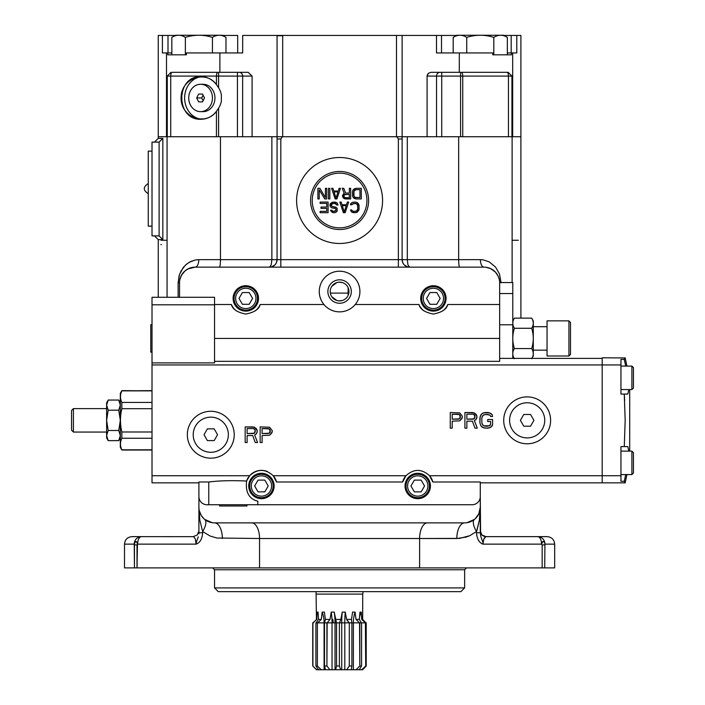<?xml version="1.0" encoding="UTF-8"?>
<svg xmlns="http://www.w3.org/2000/svg" width="705" height="705" viewBox="0 0 705 705"><rect width="100%" height="100%" fill="white"/><g stroke="black" fill="none" stroke-linecap="round" stroke-linejoin="round"><path stroke-width="1.06" d="M148.262 226.138L148.262 151.108L152.016 151.108L148.262 151.108L148.262 226.138L152.016 226.138L148.262 226.138M71.549 413.553L71.549 427.124M106.622 432.059L73.417 432.059L73.417 408.618L73.417 432.059L71.549 430.191L71.549 410.495L73.417 408.618L106.622 408.618M366.944 200.502A27.354 27.354 0 0 1 325.913 224.19A27.354 27.354 0 0 1 325.913 176.814A27.354 27.354 0 0 1 366.944 200.502A27.354 27.354 0 0 0 325.913 176.814A27.354 27.354 0 0 0 325.913 224.19A27.354 27.354 0 0 0 366.944 200.502M310.561 200.502A29.028 29.028 0 0 1 339.59 171.474A29.028 29.028 0 0 1 368.618 200.502A29.028 29.028 0 0 1 339.59 229.53A29.028 29.028 0 0 1 310.561 200.502A29.028 29.028 0 0 0 354.104 225.644A29.028 29.028 0 0 0 354.104 175.36A29.028 29.028 0 0 0 310.561 200.502M282.687 35.752L277.065 35.752L282.687 35.752M507.344 52.945L516.774 52.945L516.774 35.435C522.264 35.435 522.264 35.435 516.774 35.435L511.178 35.435L511.178 52.945L511.178 35.435L504.013 35.435L516.774 35.435L516.774 52.945L511.425 52.945L511.425 54.823L492.777 54.823L492.777 52.945L436.501 52.945L441.506 52.945L436.501 52.945L436.501 35.435L441.506 35.435L441.506 52.945L441.506 35.435L456.532 35.435L242.679 35.435L242.679 52.945L186.402 52.945L186.402 54.823L167.755 54.823L167.755 52.945L162.397 52.945L162.397 35.435L168.001 35.435L168.001 52.945L168.001 35.435L175.166 35.435L162.397 35.435C156.915 35.435 156.915 35.435 162.397 35.435L162.397 52.945L166.495 52.945L166.495 136.726L158.264 136.726L166.495 136.726L166.495 52.945L171.835 52.945M237.673 52.945L242.679 52.945L237.673 52.945L237.673 35.435L237.673 52.945M237.673 35.435L222.648 35.435L237.673 35.435M439.999 72.324L508.032 72.324L439.999 72.324A3.754 3.463 90 0 0 436.536 76.078L427.089 76.078L427.168 75.32L428.34 73.32L430.984 72.324L428.34 73.32L427.089 76.078L427.089 136.726L427.089 76.078L436.536 76.078A3.754 3.463 -90 0 1 439.999 72.324L441.727 72.324L441.727 76.078L436.536 76.078L436.536 136.726L427.089 136.726L436.536 136.726L436.536 76.078L441.727 76.078L441.727 72.324L460.585 72.324L460.585 76.078L441.727 76.078L441.727 136.726L436.536 136.726L441.727 136.726L441.727 76.078L460.585 76.078L460.585 72.324L461.299 72.324A3.754 1.436 90 0 1 462.736 76.078L460.585 76.078L460.585 136.726L441.727 136.726L460.585 136.726L460.585 76.078L462.736 76.078A3.754 1.436 -90 0 0 461.299 72.324L507.018 72.324A3.754 1.436 90 0 1 508.455 76.078L462.736 76.078L462.736 136.726L460.585 136.726L462.736 136.726L462.736 76.078L508.455 76.078A3.754 1.436 -90 0 0 507.018 72.324L430.984 72.324M171.835 54.823L171.835 37.365L171.835 54.823L167.755 54.823L186.402 54.823L185.371 54.823L185.371 37.365C180.859 34.545 176.347 34.545 171.835 37.365C176.347 34.545 180.859 34.545 185.371 37.365C194.395 34.545 203.419 34.545 212.443 37.365L212.443 52.945L212.443 37.365C203.419 34.545 194.395 34.545 185.371 37.365L185.371 54.823L186.402 54.823L186.402 52.945L242.679 52.945L242.679 35.435L282.687 35.435L282.687 136.726L396.483 136.726L282.687 136.726L282.687 35.435L396.483 35.435L396.483 136.726L402.114 136.726L396.483 136.726L396.483 35.435L402.114 35.435L402.114 136.726L402.114 35.435L436.501 35.435L436.501 52.945L492.777 52.945L492.777 54.823L511.425 54.823L507.344 54.823L507.344 37.365L503.687 35.25L456.858 35.25L503.687 35.25L456.858 35.25L453.192 37.365C457.704 34.545 462.216 34.545 466.736 37.365L466.736 52.945L466.736 37.365C475.76 34.545 484.784 34.545 493.808 37.365C484.784 34.545 475.76 34.545 466.736 37.365C462.216 34.545 457.704 34.545 453.192 37.365L453.192 52.945L453.192 37.365M181.626 72.324L219.881 72.324L181.626 72.324M511.495 136.726L508.455 136.726L512.112 136.726L512.112 282.538L512.112 136.726L512.685 136.726C523.603 136.726 523.603 136.726 512.685 136.726L520.907 136.726L512.685 136.726L512.685 52.945L512.685 136.726L511.927 136.726L511.927 76.078L508.455 76.078L508.455 136.726L462.736 136.726L508.455 136.726L508.455 76.078L511.927 76.078L508.173 72.324M154.518 142.102L158.264 138.356L162.837 138.356L158.264 138.356L158.264 35.435L162.397 35.435M219.881 52.945L219.881 72.324L219.881 52.945M167.755 52.945L167.755 54.823M167.675 136.726L242.643 136.726L237.444 136.726L237.444 76.078L242.643 76.078A3.754 3.463 -90 0 0 239.18 72.324L248.195 72.324L252.09 76.078L242.643 76.078L242.643 136.726L252.09 136.726L242.643 136.726L242.643 76.078L252.09 76.078L252.09 136.726L252.09 76.078L248.195 72.324L172.161 72.324A3.754 1.436 90 0 0 170.725 76.078L167.252 76.078L170.725 76.078L170.725 136.726L166.495 136.726C155.576 136.726 155.576 136.726 166.495 136.726C155.576 136.726 155.576 136.726 166.495 136.726L167.252 136.726L167.252 76.078L170.998 72.324M459.299 52.945L459.299 72.324L459.299 52.945M511.425 54.823L511.425 52.945M516.774 35.435L520.907 35.435L520.907 318.131M282.687 136.726L277.065 136.726L277.065 35.435L277.065 136.726L282.687 136.726M271.522 266.895L269.557 267.151L271.689 266.843L274.906 264.913L271.689 266.843L269.557 267.151L271.214 264.913L271.874 259.651L271.874 136.726L242.643 136.726L448.962 136.726L277.065 136.726L277.065 259.651L276.378 262.798M402.802 262.798L403.921 264.534L402.784 262.754L402.114 259.651L398.36 259.651L398.36 138.982L396.756 136.726L398.36 138.982L398.36 259.651L280.819 259.651L280.819 138.982L277.065 138.982L277.065 136.726L271.874 136.726L271.874 259.651L277.065 259.651L277.065 136.726L230.174 136.726M237.444 72.324L239.18 72.324A3.754 3.463 90 0 1 242.643 76.078L237.444 76.078L237.444 72.324L237.444 76.078L218.594 76.078L218.594 72.324L237.444 72.324M217.88 72.324L218.594 72.324L218.594 76.078L216.444 76.078A3.754 1.436 -90 0 1 217.88 72.324A3.754 1.436 90 0 0 216.444 76.078L170.725 76.078A3.754 1.436 -90 0 1 172.161 72.324L217.88 72.324M221.361 101.018L221.361 94.911A24.622 21.317 0 0 0 218.594 87.728L218.594 76.078L237.444 76.078L237.444 136.726L218.594 136.726L218.594 108.2A24.622 21.317 0 0 0 221.361 101.018A24.622 21.317 0 0 1 218.594 108.2L218.594 136.726L216.444 136.726L216.444 111.311L218.594 108.2L216.444 111.311L216.444 136.726L170.725 136.726L170.725 76.078L218.594 76.078L218.594 87.728L216.444 84.609L216.444 76.078L216.444 84.609C205.525 69.31 180.665 78.696 181.079 97.96C180.665 117.233 205.525 126.618 216.444 111.311C212.399 116.475 207.235 119.127 200.951 119.286C175.43 120.317 175.43 75.611 200.951 76.642C207.235 76.792 212.399 79.453 216.444 84.609L218.594 87.728A24.622 21.317 0 0 1 221.361 94.911L221.361 101.018M202.062 119.251A21.317 18.462 90 0 1 184.622 97.96A21.317 18.462 90 0 1 202.062 76.678A21.317 18.462 -90 0 0 184.622 97.96A21.317 18.462 -90 0 0 202.062 119.251M480.017 510.896L480.096 509.556L480.017 510.896M276.395 262.754L275.258 264.534L276.395 262.754L277.065 259.651L220.453 259.651L220.453 136.726L220.453 259.651A7.499 1.022 -90 0 1 219.431 267.151A7.499 1.022 90 0 0 220.453 259.651L271.874 259.651L271.214 264.913L269.557 267.151A7.499 7.499 0 0 0 277.065 259.651A7.499 7.499 0 0 1 269.557 267.151M198.907 531.006L197.259 534.989L193.285 536.637L197.259 534.989L198.907 531.077L198.907 503.493L198.907 531.077L197.259 534.989L198.907 531.006M134.461 567.895C121.26 567.895 121.26 567.895 134.461 567.895L419.616 567.895L419.616 538.514L459.616 538.382L469.733 535.721L476.518 531.526L477.012 530.204L479.347 520.281L480.272 507.248L478.845 513.76L475.249 518.73L478.845 513.76L480.272 507.248L479.347 520.281L476.518 531.526A15.633 6.398 51 0 1 474.483 519.391L466.992 522.705L474.483 519.391A15.633 6.398 -129 0 0 476.518 531.526L476.518 532.768L476.518 531.526L469.733 535.721L466.084 537.104L456.822 538.514A15.633 7.817 90 0 1 464.639 522.881L427.433 522.881L464.639 522.881A15.633 7.817 -90 0 0 456.822 538.514L419.616 538.514A15.633 7.817 90 0 1 427.433 522.881L427.433 522.881A15.633 7.817 -90 0 0 419.616 538.514L259.555 538.514A15.633 7.817 90 0 0 251.738 522.881L214.54 522.881A15.633 7.817 -90 0 1 222.357 538.514A15.633 7.817 90 0 0 214.54 522.881L251.738 522.881A15.633 7.817 -90 0 1 259.555 538.514L419.616 538.514L419.616 567.895L259.555 567.895L259.555 538.514L216.787 538.012L210.072 535.994L202.661 531.526A15.633 6.398 129.1 0 0 204.688 519.391A15.633 6.398 -50.9 0 1 202.661 531.526L202.661 532.768L198.907 532.768L198.863 533.782L198.907 532.011L198.907 532.768L202.661 532.768C202.203 538.972 200.008 542.762 196.096 544.137C200.008 542.762 202.203 538.972 202.661 532.768L202.661 531.526L210.072 535.994L216.787 538.012L259.555 538.514L259.555 567.895L137.017 567.895L137.466 542.973L137.651 544.137L196.096 544.137L196.448 541.889L196.096 544.137L195.338 539.017L193.575 536.672L195.338 539.017L196.096 544.137L137.651 544.137A7.499 3.754 -90 0 1 141.397 536.637L193.575 536.672L141.397 536.637A7.499 7.165 90 0 0 134.241 544.137L134.461 567.895L124.503 567.895L124.503 544.137L134.241 544.137L124.503 544.137C124.952 539.581 127.446 537.078 132.011 536.637L141.397 536.637A7.499 3.754 90 0 0 137.651 544.137L136.303 541.519L134.875 542.039L136.303 541.519L137.651 544.137L137.017 544.877L137.017 567.895L134.461 567.895L134.461 544.877L137.017 544.877L134.461 544.877L134.241 544.137A7.499 7.165 -90 0 1 141.397 536.637L142.26 536.637L141.397 536.637M196.713 541.079L197.285 539.545L196.713 541.079M197.664 538.576L198.264 536.822M409.614 267.151A7.499 7.499 0 0 1 402.114 259.651A7.499 7.499 0 0 0 409.614 267.151L407.49 266.843L409.614 267.151L407.966 264.913L407.305 259.651L407.305 136.726L407.305 259.651L458.664 259.651L458.664 136.726L458.664 259.651L402.114 259.651L402.114 138.982L402.114 259.651L407.305 259.651L407.966 264.913L409.614 267.151L407.657 266.895M407.49 266.843L404.273 264.913L407.49 266.843M403.093 263.362L402.784 262.754L403.093 263.362M250.927 591.654L428.252 591.654M466.516 567.895L464.639 569.772L464.639 587.908L460.885 591.654L218.294 591.654L214.54 587.908L464.639 587.908L214.54 587.908L214.54 569.772L464.639 569.772L214.54 569.772L212.663 567.895M331.799 286.318L336.875 282.564M338.691 282.203L342.172 282.52M348.12 287.649L348.12 295.43M342.172 300.55L338.691 300.876M336.875 300.515L331.799 296.761M482.229 543.899L483.084 544.137C479.162 542.762 476.977 538.972 476.518 532.768L480.272 532.768L480.916 536.822L483.119 542.85L483.841 539.017L485.868 536.637L537.774 536.637L485.895 536.637L481.92 534.989L480.272 531.006L481.92 534.989L485.895 536.637L481.92 534.989L480.272 531.006L481.92 534.989L485.895 536.637L483.841 539.017L484.405 537.774M476.65 534.875L476.774 535.624L476.65 534.875M330.213 291.535A9.377 9.377 0 0 0 344.278 299.66A9.377 9.377 0 0 0 344.278 283.419A9.377 9.377 0 0 0 330.213 291.535A9.377 9.377 0 0 1 344.278 283.419A9.377 9.377 0 0 1 344.278 299.66A9.377 9.377 0 0 1 330.213 291.535M134.408 542.973L134.241 544.137L135.554 541.519L136.99 542.039L136.303 541.519L134.875 542.039M544.718 544.877L542.163 544.877L541.528 544.137L542.189 542.039L543.625 541.519L544.304 542.039L542.876 541.519L543.625 541.519L542.189 542.039L542.876 541.519L541.528 544.137A7.499 3.754 -90 0 0 537.774 536.637L547.168 536.637C551.724 537.078 554.227 539.581 554.676 544.137L544.939 544.137L544.718 567.895L542.163 567.895L542.163 544.877L544.718 544.877L544.939 544.137L554.676 544.137L554.676 567.895L544.718 567.895L544.939 544.137A7.499 7.165 -90 0 0 537.774 536.637A7.499 3.754 90 0 1 541.528 544.137L541.713 542.973L541.528 544.137L483.084 544.137L481.638 543.608M267.433 471.557L267.433 471.557A15.633 15.633 0 0 0 247.014 479.955A15.633 15.633 0 0 1 249.632 475.734L152.016 475.734L152.016 482.863L198.907 482.863L198.907 496.62A8.125 8.125 0 0 0 207.032 504.745L257.827 504.745L257.827 501.202L257.827 504.745L472.138 504.745L207.032 504.745A8.125 8.125 0 0 1 198.907 496.62L198.907 532.768L198.907 507.248L199.832 520.29L202.661 531.526L199.832 520.29L198.907 507.248A15.633 15.633 0 0 0 214.54 522.881L464.639 522.881A15.633 15.633 0 0 0 480.272 507.248L480.272 532.768L476.518 532.768C476.977 538.972 479.162 542.762 483.084 544.137L483.119 542.85M536.919 536.637L501.775 536.637M179.528 297.29L179.528 282.784L179.528 297.29L179.528 282.784L179.528 297.29L179.528 282.784L178.127 282.784L178.127 297.29L178.127 282.784L179.528 282.784A15.633 15.633 0 0 1 195.153 267.151L484.018 267.151A7.499 3.622 90 0 1 480.396 259.651L483.137 259.854L489.111 261.811L495.518 267.028L499.501 273.998L501.052 282.784L499.501 273.998L495.518 267.028L489.111 261.811L483.137 259.854L480.396 259.651A7.499 3.622 -90 0 0 484.018 267.151L195.153 267.151L187.874 268.957L185.75 270.306L182.877 273.117L180.515 277.312M499.651 282.784L499.651 361.33L499.651 282.784A15.633 15.633 0 0 0 484.018 267.151L404.582 267.151L484.018 267.151A15.633 15.633 0 0 1 499.651 282.784L499.651 282.943M499.263 279.33L498.259 276.325L495.448 272.121L490.618 268.614L486.098 267.292L490.618 268.614L495.448 272.121L498.259 276.325L499.263 279.33M407.305 136.726L436.536 136.726L402.114 136.726L402.114 138.982L402.114 136.726L407.305 136.726M277.065 138.982L280.819 138.982L282.423 136.726L280.819 138.982L280.819 259.651L277.065 259.651L280.819 259.651L280.819 266.913L280.819 259.651L398.36 259.651L398.36 266.913L398.36 259.651L402.114 259.651L402.784 262.754M296.602 200.502A42.987 42.987 0 0 0 361.083 237.726A42.987 42.987 0 0 0 361.083 163.278A42.987 42.987 0 0 0 296.602 200.502M152.016 142.102L152.016 235.893L152.016 142.102L158.731 142.102C153.135 142.102 153.135 142.102 158.731 142.102L152.016 142.102M158.731 142.102A3.789 3.789 0 0 0 159.11 142.084L159.11 235.911A3.789 3.789 0 0 0 158.731 235.893L152.016 235.893L158.731 235.893C153.135 235.893 153.135 235.893 158.731 235.893A3.789 3.789 0 0 1 159.11 235.911L159.11 142.084A3.789 3.789 0 0 1 158.731 142.102M544.939 544.137L544.771 542.973L544.939 544.137A7.499 7.165 90 0 0 537.774 536.637M544.304 542.039L544.771 542.973M398.36 138.982L402.114 138.982L398.36 138.982M196.448 541.889L196.695 541.14M166.495 240.264L161.04 240.264M197.62 538.682L197.285 539.545M196.149 543.158L196.096 544.137M483.841 539.017L482.925 544.128M483.084 544.137L541.528 544.137L542.163 544.877L542.163 567.895L419.616 567.895L544.718 567.895C557.919 567.895 557.919 567.895 544.718 567.895M376.532 567.895L259.555 567.895M339.59 136.726L220.453 136.726M162.837 138.356L159.11 142.084L162.837 138.356L162.837 239.647L159.11 235.911L162.837 239.647L158.264 239.647L162.837 239.647L162.837 138.356M199.295 510.711L201.207 515.408L203.939 518.739L201.207 515.408L199.295 510.711M204.688 519.391L212.196 522.705L204.864 519.523M199.083 509.556L199.162 510.852L199.083 509.556M518.307 240.264L512.685 240.264M178.127 282.784L179.431 274.686L183.247 267.53L186.349 264.313L190.465 261.608L195.391 259.969L198.784 259.651A7.499 3.622 -90 0 1 195.179 267.151A7.499 3.622 90 0 0 198.784 259.651L220.453 259.651L198.784 259.651L195.391 259.969L189.169 262.313L185.371 265.186L180.991 271.02L179.132 275.637L178.127 282.784M192.588 267.362L188.869 268.473L185.01 270.896L181.335 275.488L179.81 279.832M458.664 259.651A7.499 1.022 -90 0 0 459.686 267.151A7.499 1.022 90 0 1 458.664 259.651L480.396 259.651L458.664 259.651M247.129 433.557L254.293 433.223L255.272 431.557L254.946 429.565L253.315 428.57L247.129 428.57L247.129 433.557L253.315 433.557L247.129 433.557L247.129 428.57L247.129 433.557L247.129 428.57L253.315 428.57L247.129 428.57L253.315 428.57L254.293 428.896L255.272 430.561L254.293 433.223L253.315 433.557L254.946 432.562L253.315 433.557L247.129 433.557M262.11 433.557L269.275 433.223L270.253 431.557L269.927 429.565L268.297 428.57L262.11 428.57L262.11 433.557L268.297 433.557L262.11 433.557L262.11 428.57L268.297 428.57L269.275 428.896L270.253 430.561L269.927 432.562L268.297 433.557L269.927 432.562L270.253 431.557L269.275 428.896L262.11 428.57L262.11 433.557L262.11 428.57L268.297 428.57L269.275 428.896L270.253 430.561L269.275 433.223L262.11 433.557M452.213 419.175L459.378 418.84L460.356 417.184L460.03 415.183L458.4 414.188L452.213 414.188L452.213 419.175L458.4 419.175L452.213 419.175L452.213 414.188L458.4 414.188L460.03 415.183L460.356 416.179L460.03 418.18L458.4 419.175L460.03 418.18L460.356 417.184L459.378 414.522L452.213 414.188L452.213 419.175L452.213 414.188L458.4 414.188L460.03 415.183L460.356 416.179L459.378 418.84L452.213 419.175M466.869 419.175L474.033 418.84L475.003 417.184L474.685 415.183L473.055 414.188L466.869 414.188L466.869 419.175L473.055 419.175L466.869 419.175L466.869 414.188L466.869 419.175L466.869 414.188L473.055 414.188L466.869 414.188L473.055 414.188L474.685 415.183L475.003 416.179L474.033 418.84L473.055 419.175L474.685 418.18L475.003 417.184L474.033 414.522L475.003 416.179L474.033 418.84L466.869 419.175M351.31 291.535A11.721 11.721 0 0 0 333.729 281.383A11.721 11.721 0 0 0 333.729 301.687A11.721 11.721 0 0 0 351.31 291.535A11.721 11.721 0 0 1 333.729 301.687A11.721 11.721 0 0 1 333.729 281.383A11.721 11.721 0 0 1 351.31 291.535M476.518 531.526L476.518 532.768L476.518 531.526M167.067 297.29L167.067 136.726L167.067 297.29M193.285 536.637L197.259 534.989L193.285 536.637M480.616 535.694L480.272 496.62A8.125 8.125 0 0 1 472.138 504.745A8.125 8.125 0 0 0 480.272 496.62L480.272 507.248A15.633 15.633 0 0 1 464.639 522.881L214.54 522.881A15.633 15.633 0 0 1 198.907 507.248L198.907 482.863M482.132 540.171L481.709 539.087M483.066 542.727L482.52 541.237M161.357 244.6L160.863 244.6M274.598 267.151L404.582 267.151M187.345 434.721A23.45 23.45 0 0 0 222.516 455.025A23.45 23.45 0 0 0 222.516 414.417A23.45 23.45 0 0 0 187.345 434.721A23.45 23.45 0 0 1 222.516 414.417A23.45 23.45 0 0 1 222.516 455.025A23.45 23.45 0 0 1 187.345 434.721M503.714 420.339A23.45 23.45 0 0 0 538.884 440.643A23.45 23.45 0 0 0 538.884 400.035A23.45 23.45 0 0 0 503.714 420.339A23.45 23.45 0 0 1 538.884 400.035A23.45 23.45 0 0 1 538.884 440.643A23.45 23.45 0 0 1 503.714 420.339M254.62 434.888L257.554 442.537L255.272 442.537L252.663 435.549L247.129 435.549L252.663 435.549L255.272 442.537L257.554 442.537L254.62 434.888L255.924 434.218L257.228 431.892L256.902 429.565L255.924 428.235L252.989 426.904L245.173 426.904L245.173 442.537L247.129 442.537L247.129 435.549L252.663 435.549L247.129 435.549L247.129 442.537L245.173 442.537L245.173 426.904L254.62 427.239L257.228 430.561L256.902 432.888L255.924 434.218M272.209 430.561L269.601 427.239L260.154 426.904L260.154 442.537L262.11 442.537L262.11 435.549L269.601 435.223L272.209 431.892L272.209 430.561L271.883 432.888L269.601 435.223L262.11 435.549L262.11 442.537L260.154 442.537L260.154 426.904L269.601 427.239L272.209 430.561M462.304 416.179L459.704 412.857L450.257 412.522L450.257 428.155L452.213 428.155L452.213 421.167L459.704 420.841L462.304 417.51L462.304 416.179L461.978 418.514L459.704 420.841L452.213 421.167L452.213 428.155L450.257 428.155L450.257 412.522L459.704 412.857L462.304 416.179M474.359 420.506L477.285 428.155L475.003 428.155L472.403 421.167L466.869 421.167L472.403 421.167L475.003 428.155L477.285 428.155L474.359 420.506L475.655 419.836L476.959 417.51L476.633 415.183L475.655 413.853L472.729 412.522L464.912 412.522L464.912 428.155L466.869 428.155L466.869 421.167L472.403 421.167L466.869 421.167L466.869 428.155L464.912 428.155L464.912 412.522L474.359 412.857L476.959 416.179L476.633 418.514L475.655 419.836M492.592 424.498L492.592 419.51L487.71 419.51L487.71 421.502L490.636 421.502L490.636 424.163L489.332 425.829L483.797 425.829L482.167 424.163L481.841 422.833L481.841 417.845L482.819 415.518L485.102 414.522L488.036 414.522L490.31 415.518L490.636 416.514L492.592 416.514L492.266 414.848L490.962 413.518L488.036 412.522L485.102 412.522L482.167 413.518L480.872 414.848L479.893 417.845L479.893 422.833L480.872 425.829L482.167 427.16L485.102 428.155L489.658 427.82L492.266 425.829L492.592 424.498L490.962 427.16L488.036 428.155L483.471 427.82L480.872 425.829L479.893 422.833L480.22 416.179L482.167 413.518L483.471 412.857L489.658 412.857L492.266 414.848L492.592 416.514L490.636 416.514L490.31 415.518L488.036 414.522L489.332 414.848L485.102 414.522L488.036 414.522L485.102 414.522L482.819 415.518L483.797 414.848L482.167 416.514L481.841 417.845L481.841 422.833L481.841 417.845L481.841 422.833L482.819 425.159L482.167 424.163L483.797 425.829L485.102 426.164L483.797 425.829L488.036 426.164L485.102 426.164L488.036 426.164L490.31 425.159L489.332 425.829L490.636 424.163L490.636 421.502L490.636 424.163L490.636 421.502L487.71 421.502L487.71 419.51L492.592 419.51L492.592 424.498M480.272 482L480.272 496.62L480.272 482L432.861 482L480.272 482M323.939 304.498L260.198 304.498A15.633 15.633 0 0 1 255.201 310.905A15.633 15.633 0 0 0 260.198 304.498C259.096 309.222 254.293 312.412 245.798 314.051C237.303 312.412 232.509 309.222 231.399 304.498L214.54 304.498L231.399 304.498A15.633 15.633 0 0 0 236.395 310.905A15.633 15.633 0 0 1 231.399 304.498C232.509 309.222 237.303 312.412 245.798 314.051C254.293 312.412 259.096 309.222 260.198 304.498L323.939 304.498A20.322 20.322 0 0 1 332.698 272.421A20.322 20.322 0 0 1 359.911 291.535A20.322 20.322 0 0 1 323.939 304.498L324.582 305.239L323.939 304.498A20.322 20.322 0 0 1 325.675 276.73A20.322 20.322 0 0 1 353.505 276.73A20.322 20.322 0 0 1 355.241 304.498L418.973 304.498C420.083 309.222 424.877 312.412 433.372 314.051C441.868 312.412 446.67 309.222 447.772 304.498A15.633 15.633 0 0 1 442.775 310.905A15.633 15.633 0 0 0 447.772 304.498L499.651 304.498L447.772 304.498C446.67 309.222 441.868 312.412 433.372 314.051C424.877 312.412 420.083 309.222 418.973 304.498A15.633 15.633 0 0 0 423.969 310.905A15.633 15.633 0 0 1 418.973 304.498L355.241 304.498L354.597 305.239L355.241 304.498M359.911 291.535A20.322 20.322 0 0 0 329.429 273.937A20.322 20.322 0 0 0 329.429 309.134A20.322 20.322 0 0 0 359.911 291.535M626.93 474.58L625.168 482.863L624.903 482.387L625.168 482.863L602.193 482.863L602.193 475.734L602.193 482.863L480.272 482.863L480.272 496.62M348.834 293.104L330.345 293.104M499.651 358.378L602.193 358.378L499.651 358.378M208.768 504.745L208.768 482L198.907 482L208.768 482L208.768 504.745M402.634 482A15.633 15.633 0 0 1 405.948 475.734C413.809 468.658 421.678 468.658 429.539 475.734L432.861 482L429.539 475.734L602.193 475.734L429.539 475.734C421.678 468.658 413.809 468.658 405.948 475.734L402.634 482L276.545 482L273.232 475.734A15.633 15.633 0 0 1 276.545 482L402.634 482L405.948 475.734L273.232 475.734C265.362 468.658 257.501 468.658 249.632 475.734L246.609 481.03C231.83 480.343 219.22 480.669 208.768 482C219.22 480.669 231.83 480.343 246.609 481.03A15.633 15.633 0 0 1 246.979 480.052A15.633 15.633 0 0 0 246.609 481.03C245.34 492.249 249.076 498.973 257.827 501.202C249.076 498.973 245.34 492.249 246.609 481.03L249.632 475.734C257.501 468.658 265.362 468.658 273.232 475.734L276.545 482M257.827 504.745L472.138 504.745M430.438 485.992A12.69 12.69 0 0 1 411.394 496.981A12.69 12.69 0 0 1 411.394 474.994A12.69 12.69 0 0 1 430.438 485.992M274.122 485.992A12.69 12.69 0 0 1 255.087 496.981A12.69 12.69 0 0 1 255.087 474.994A12.69 12.69 0 0 1 274.122 485.992M484.018 267.151L195.153 267.151A15.633 15.633 0 0 0 179.528 282.784M258.497 298.418A12.69 12.69 0 0 1 239.453 309.407A12.69 12.69 0 0 1 239.453 287.429A12.69 12.69 0 0 1 258.497 298.418M446.071 298.418A12.69 12.69 0 0 1 427.027 309.407A12.69 12.69 0 0 1 427.027 287.429A12.69 12.69 0 0 1 446.071 298.418M429.539 475.734A15.633 15.633 0 0 1 432.861 482M214.54 338.435L499.651 338.435L214.54 338.435M214.54 361.33L499.651 361.33L214.54 361.33M152.016 475.734C152.016 485.19 152.016 485.19 152.016 475.734L152.016 297.29L214.54 297.29L152.016 297.29L152.016 304.798L214.54 304.798L152.016 304.798L152.016 362.899L214.54 362.899L214.54 297.29L214.54 362.899L152.016 362.899L152.016 364.943L602.193 364.943L602.193 358.378L602.193 364.943L152.016 364.943L152.016 475.734L249.632 475.734M602.193 475.734L602.193 364.943L602.193 475.734L620.946 475.734L620.946 446.6L620.946 481.286L624.269 481.286L624.903 482.387L624.269 481.286L620.946 481.286L620.946 475.734L602.193 475.734C602.193 485.19 602.193 485.19 602.193 475.734L602.193 364.943L620.946 364.943L620.946 359.4L624.269 359.4L625.168 357.814L626.93 366.098M273.232 475.734L405.948 475.734M512.782 293.544L499.651 293.544L512.782 293.544L512.782 358.378L512.782 324.793L499.651 324.793L512.782 324.793L512.782 282.538L499.651 282.538M512.782 358.378L512.782 355.928L514.386 358.713C512.271 355.329 512.271 351.945 514.386 348.57C512.271 351.945 512.271 355.329 514.386 358.713M152.016 402.432L121.85 402.432L121.85 408.697L152.016 408.697L121.85 408.697C120.009 416.461 120.009 424.216 121.85 431.98L121.85 438.246L152.016 438.246L121.85 438.246L121.85 431.98L152.016 431.98L121.85 431.98C120.009 424.216 120.009 416.461 121.85 408.697L121.85 402.432L152.016 402.432M152.016 450.037L121.85 450.037L120.317 447.384L120.317 393.293L121.85 390.64L152.016 390.87L121.85 390.87C120.035 394.721 120.035 398.572 121.85 402.432C120.035 398.572 120.035 394.721 121.85 390.87L152.016 390.64M121.85 449.808C120.035 445.957 120.035 442.106 121.85 438.246C120.035 442.106 120.035 445.957 121.85 449.808L152.016 449.808L121.85 449.808M544.736 420.339A17.572 17.572 0 0 1 518.378 435.558A17.572 17.572 0 0 1 518.378 405.119A17.572 17.572 0 0 1 544.736 420.339A17.572 17.572 0 0 0 518.378 405.119A17.572 17.572 0 0 0 518.378 435.558A17.572 17.572 0 0 0 544.736 420.339M523.789 414.461L530.539 414.461L533.932 420.339L530.539 426.217L523.789 426.217L520.396 420.339L523.789 414.461L530.539 414.461L523.789 414.461L520.396 420.339L523.789 426.217L530.539 426.217L533.932 420.339L530.539 414.461L533.932 420.339L530.539 426.217L523.789 426.217L520.396 420.339L523.789 414.461L520.396 420.339L523.789 426.217L530.539 426.217L533.932 420.339L530.539 414.461L523.789 414.461M547.045 350.147L533.288 350.147L533.288 326.697L547.045 326.697L547.045 355.99L547.045 320.854L568.926 320.854L568.926 355.99L570.495 354.43L570.495 322.414L568.926 320.854L568.926 355.99L547.045 355.99M570.495 327.138L570.495 349.706M514.386 318.131C512.271 321.515 512.271 324.899 514.386 328.274C512.271 335.042 512.271 341.802 514.386 348.57C512.271 341.802 512.271 335.042 514.386 328.274C512.271 324.899 512.271 321.515 514.386 318.131L531.685 318.131L514.386 318.131L512.782 320.916M531.685 318.131C533.8 321.515 533.8 324.899 531.685 328.274L514.386 328.274L531.685 328.274C533.8 335.042 533.8 341.802 531.685 348.57L514.386 348.57L531.685 348.57C533.8 341.802 533.8 335.042 531.685 328.274C533.8 324.899 533.8 321.515 531.685 318.131L533.288 320.916L533.288 355.928L531.685 358.713C533.8 355.329 533.8 351.945 531.685 348.57C533.8 351.945 533.8 355.329 531.685 358.713M620.946 366.098L631.891 366.098L631.891 389.548L631.891 366.098L633.451 367.666L633.451 387.979L631.891 389.548L633.451 387.979M633.451 371.033L633.451 384.613M620.946 451.13L631.891 451.13L631.891 474.58L631.891 451.13L633.451 452.698L633.451 473.02L631.891 474.58L620.946 474.58M633.451 456.073L633.451 469.645M625.097 357.937L602.193 357.814L602.193 364.943L620.946 364.943L620.946 394.077L627.829 394.077L628.807 389.548L627.829 394.077L620.946 394.077L620.946 359.4L624.269 359.4A280.132 280.132 0 0 1 625.679 366.098A280.132 280.132 0 0 0 624.269 359.4L624.894 358.29M624.348 395.267L624.665 400.643M624.269 481.286A280.132 280.132 0 0 0 625.679 474.58A280.132 280.132 0 0 1 624.269 481.286M620.946 446.6L624.269 446.6L625.168 420.339L624.269 394.077L625.168 420.339L624.269 446.6L627.829 446.6L628.807 451.13L627.829 446.6L620.946 446.6M629.706 451.13L629.706 389.548M152.016 324.741L150.764 324.741L150.764 352.121L152.016 352.121M150.764 342.938L150.764 333.923M228.358 434.721A17.572 17.572 0 0 1 202 449.94A17.572 17.572 0 0 1 202 419.501A17.572 17.572 0 0 1 228.358 434.721A17.572 17.572 0 0 0 202 419.501A17.572 17.572 0 0 0 202 449.94A17.572 17.572 0 0 0 228.358 434.721M207.411 428.843L214.161 428.843L217.554 434.721L214.161 440.599L207.411 440.599L204.018 434.721L207.411 428.843L214.161 428.843L207.411 428.843L204.018 434.721L207.411 440.599L214.161 440.599L217.554 434.721L214.161 428.843L217.554 434.721L214.161 440.599L207.411 440.599L204.018 434.721L207.411 428.843L204.018 434.721L207.411 440.599L214.161 440.599L217.554 434.721L214.161 428.843L207.411 428.843M219.607 504.745L219.607 505.996L246.988 505.996L246.988 504.745M237.805 505.996L228.79 505.996M421.652 298.418A11.721 11.721 0 0 0 439.241 308.57A11.721 11.721 0 0 0 439.241 288.266A11.721 11.721 0 0 0 421.652 298.418A11.721 11.721 0 0 1 433.372 286.697A11.721 11.721 0 0 1 445.102 298.418A11.721 11.721 0 0 1 433.372 310.138A11.721 11.721 0 0 1 421.652 298.418M423.212 298.418A10.161 10.161 0 0 1 438.457 289.614A10.161 10.161 0 0 1 438.457 307.213A10.161 10.161 0 0 1 423.212 298.418A10.161 10.161 0 0 0 438.457 307.213A10.161 10.161 0 0 0 438.457 289.614A10.161 10.161 0 0 0 423.212 298.418M429.98 292.54L436.765 292.54L440.158 298.418L436.765 304.296L429.98 304.296L426.587 298.418L429.98 292.54L436.765 292.54L429.98 292.54L426.587 298.418L429.98 304.296L436.765 304.296L440.158 298.418L436.765 292.54L440.158 298.418L436.765 304.296L429.98 304.296L426.587 298.418L429.98 292.54L426.587 298.418L429.98 304.296L436.765 304.296L440.158 298.418L436.765 292.54L429.98 292.54M234.078 298.418A11.721 11.721 0 0 0 251.667 308.57A11.721 11.721 0 0 0 251.667 288.266A11.721 11.721 0 0 0 234.078 298.418A11.721 11.721 0 0 1 245.798 286.697A11.721 11.721 0 0 1 257.528 298.418A11.721 11.721 0 0 1 245.798 310.138A11.721 11.721 0 0 1 234.078 298.418M235.637 298.418A10.161 10.161 0 0 1 250.883 289.614A10.161 10.161 0 0 1 250.883 307.213A10.161 10.161 0 0 1 235.637 298.418A10.161 10.161 0 0 0 250.883 307.213A10.161 10.161 0 0 0 250.883 289.614A10.161 10.161 0 0 0 235.637 298.418M242.405 292.54L249.191 292.54L252.584 298.418L249.191 304.296L242.405 304.296L239.013 298.418L242.405 292.54L249.191 292.54L242.405 292.54L239.013 298.418L242.405 304.296L249.191 304.296L252.584 298.418L249.191 292.54L252.584 298.418L249.191 304.296L242.405 304.296L239.013 298.418L242.405 292.54L239.013 298.418L242.405 304.296L249.191 304.296L252.584 298.418L249.191 292.54L242.405 292.54M406.018 485.992A11.721 11.721 0 0 0 423.608 496.144A11.721 11.721 0 0 0 423.608 475.84A11.721 11.721 0 0 0 406.018 485.992A11.721 11.721 0 0 1 417.748 474.271A11.721 11.721 0 0 1 429.468 485.992A11.721 11.721 0 0 1 417.748 497.712A11.721 11.721 0 0 1 406.018 485.992M407.587 485.992A10.161 10.161 0 0 1 422.824 477.188A10.161 10.161 0 0 1 422.824 494.787A10.161 10.161 0 0 1 407.587 485.992A10.161 10.161 0 0 0 422.824 494.787A10.161 10.161 0 0 0 422.824 477.188A10.161 10.161 0 0 0 407.587 485.992M414.355 480.114L421.141 480.114L424.533 485.992L421.141 491.87L414.355 491.87L410.962 485.992L414.355 480.114L421.141 480.114L414.355 480.114L410.962 485.992L414.355 491.87L421.141 491.87L424.533 485.992L421.141 480.114L424.533 485.992L421.141 491.87L414.355 491.87L410.962 485.992L414.355 480.114L410.962 485.992L414.355 491.87L421.141 491.87L424.533 485.992L421.141 480.114L414.355 480.114M249.711 485.992A11.721 11.721 0 0 0 267.292 496.144A11.721 11.721 0 0 0 267.292 475.84A11.721 11.721 0 0 0 249.711 485.992A11.721 11.721 0 0 1 261.432 474.271A11.721 11.721 0 0 1 273.152 485.992A11.721 11.721 0 0 1 261.432 497.712A11.721 11.721 0 0 1 249.711 485.992M251.271 485.992A10.161 10.161 0 0 1 266.516 477.188A10.161 10.161 0 0 1 266.516 494.787A10.161 10.161 0 0 1 251.271 485.992A10.161 10.161 0 0 0 266.516 494.787A10.161 10.161 0 0 0 266.516 477.188A10.161 10.161 0 0 0 251.271 485.992M258.039 480.114L264.824 480.114L268.217 485.992L264.824 491.87L258.039 491.87L254.646 485.992L258.039 480.114L264.824 480.114L258.039 480.114L254.646 485.992L258.039 491.87L264.824 491.87L268.217 485.992L264.824 480.114L268.217 485.992L264.824 491.87L258.039 491.87L254.646 485.992L258.039 480.114L254.646 485.992L258.039 491.87L264.824 491.87L268.217 485.992L264.824 480.114L258.039 480.114M212.452 97.96A13.695 11.862 90 0 1 200.59 111.654A13.695 11.862 90 0 1 188.728 97.96A13.695 11.862 90 0 1 200.59 84.265A13.695 11.862 90 0 1 212.452 97.96A13.695 11.862 -90 0 0 194.659 86.107A13.695 11.862 -90 0 0 194.659 109.821A13.695 11.862 -90 0 0 212.452 97.96M200.59 111.654L203.093 111.654A13.695 11.862 -90 0 0 214.946 97.96A13.695 11.862 -90 0 0 203.093 84.265L200.59 84.265M198.643 94.056L202.538 94.056L204.494 97.96L202.538 101.872L198.643 101.872L196.686 97.96L198.643 94.056L202.538 94.056L198.643 94.056L196.686 97.96L198.643 101.872L202.538 101.872L204.494 97.96L202.538 94.056L198.643 94.056M202.538 101.872L198.643 101.872L202.538 101.872M203.093 100.771L201.692 97.96L196.686 97.96L201.692 97.96L203.093 95.157L201.692 97.96L203.093 100.771M225.979 37.365L225.979 52.945L225.979 37.365C221.467 34.545 216.955 34.545 212.443 37.365C216.955 34.545 221.467 34.545 225.979 37.365L222.322 35.25L175.492 35.25L222.322 35.25L175.492 35.25L171.835 37.365M492.777 54.823L493.808 54.823L493.808 37.365C498.32 34.545 502.832 34.545 507.344 37.365C502.832 34.545 498.32 34.545 493.808 37.365L493.808 54.823M507.344 37.365L507.344 54.823M316.51 669.75L312.738 665.996L316.818 669.75L321.251 669.75L318.625 669.75L315.902 665.996L317.373 665.996L321.251 669.75L324.089 669.75L324.089 622.859L317.664 622.859L324.089 622.859A22.63 16.003 90 0 0 322.159 612.09L321.313 619.422L317.664 622.859L321.313 619.422L318.537 619.422L318.017 612.09A20.41 2.864 153 0 1 317.091 612.09A22.63 21.608 -90 0 1 318.255 614.742A22.63 21.608 90 0 0 317.091 612.09L316.818 619.422L312.905 622.859L316.818 619.422L317.091 612.09A20.41 2.864 -27 0 0 318.017 612.09L318.537 619.422L316.104 622.859L318.537 619.422L321.313 619.422L322.159 612.09A20.41 6.803 -20.7 0 0 324.37 612.09L325.402 619.422L324.582 622.859L325.402 619.422L330.002 619.422L327.146 622.859L332.037 622.859L332.037 669.75L329.878 669.75L326.926 665.996L329.878 669.75L325.543 669.75L324.503 665.996L326.926 665.996L326.926 622.859L324.503 622.859L327.146 622.859L326.926 665.996L324.503 665.996L324.503 622.859L324.503 665.996L325.543 669.75L335.668 669.75L336.549 665.996L339.387 665.996L340.735 669.75L335.668 669.75L346.701 669.75L349.301 665.996L351.892 665.996L351.328 669.75L346.701 669.75L356.104 669.75L359.823 665.996L361.577 665.996L359.224 669.75L356.104 669.75L361.718 669.75L366.221 665.996L362.634 669.75L361.718 669.75L362.634 669.75L366.221 665.996L365.71 665.996L365.41 622.859L366.221 622.859L365.71 622.859L365.71 665.996L361.718 669.75L359.224 669.75L361.577 665.996L359.823 665.996L359.55 622.859L361.577 622.859L359.823 622.859L359.823 665.996L356.104 669.75L353.372 669.75L353.372 622.859L359.55 622.859L356.025 619.422L359.33 619.422L361.401 622.859L359.33 619.422L359.991 612.09A20.41 3.948 26 0 0 361.277 612.09A22.63 20.639 -90 0 0 359.48 617.06A22.63 20.639 90 0 1 361.277 612.09L361.709 619.422L362.67 619.422L365.957 622.859L362.67 619.422L362.723 594.095L316.457 594.095L362.723 594.095L363.128 591.654M362.723 612.09L362.67 619.422L361.709 619.422L365.41 622.859L361.577 622.859L361.577 665.996L361.577 622.859L365.41 622.859L361.709 619.422L361.277 612.09A20.41 3.948 -154 0 1 359.991 612.09L359.33 619.422L356.025 619.422L355.056 612.09L356.025 619.422L359.55 622.859L353.372 622.859A22.63 13.959 90 0 1 355.056 612.09A20.41 7.57 -161.8 0 1 352.597 612.09L351.469 619.422L351.848 622.859L351.469 619.422L346.569 619.422L345.283 612.09L346.569 619.422L349.107 622.859L344.798 622.859A22.63 4.08 90 0 1 345.283 612.09A20.41 9.456 -174.5 0 1 342.216 612.09A20.41 9.456 5.5 0 0 345.283 612.09A22.63 4.08 -90 0 0 344.798 622.859L341.722 622.859A22.63 4.08 90 0 1 342.216 612.09L340.876 619.422L342.216 612.09A22.63 4.08 -90 0 0 341.722 622.859L344.798 622.859L344.798 669.75L344.798 622.859L349.301 622.859L349.301 665.996L349.301 622.859L346.569 619.422L351.469 619.422L352.597 612.09A20.41 7.57 18.2 0 0 355.056 612.09A22.63 13.959 -90 0 0 353.372 622.859L351.892 622.859L353.372 622.859L353.372 669.75L351.328 669.75L351.892 665.996L351.892 622.859L349.301 622.859L351.892 622.859L351.892 665.996L349.301 665.996L346.701 669.75L341.722 669.75L341.722 622.859L339.484 622.859L340.876 619.422L335.527 619.422L334.214 612.09L336.488 622.859L335.025 622.859A22.63 6.733 90 0 0 334.214 612.09A20.41 9.183 171 0 1 331.227 612.09A20.41 9.183 -9 0 0 334.214 612.09A22.63 6.733 -90 0 1 335.025 622.859L336.488 622.859L335.527 619.422L340.876 619.422L339.484 622.859L341.722 622.859L341.722 669.75L340.735 669.75L339.387 665.996L339.387 622.859L339.387 665.996L336.549 665.996L336.488 622.859L339.484 622.859L336.549 622.859L336.549 665.996L335.668 669.75L335.025 669.75L335.025 622.859L332.037 622.859A22.63 6.733 90 0 0 331.227 612.09L330.002 619.422L331.227 612.09A22.63 6.733 -90 0 1 332.037 622.859L335.025 622.859L335.025 669.75L332.037 669.75L332.037 622.859L327.146 622.859L330.002 619.422L325.402 619.422L324.37 612.09A20.41 6.803 159.3 0 1 322.159 612.09A22.63 16.003 -90 0 1 324.089 622.859L324.089 669.75L325.543 669.75L321.251 669.75L317.373 665.996L315.902 665.996L318.625 669.75L316.818 669.75L312.738 665.996L312.738 622.859L312.738 665.996M315.902 622.859L315.902 665.996L315.902 622.859L317.373 622.859L315.902 622.859M312.905 622.859L312.905 665.996L312.905 622.859M366.221 622.859L366.221 665.996L366.221 622.859M317.373 622.859L317.373 665.996L317.373 622.859M332.804 619.422L333.333 622.859L332.804 619.422M313.328 622.841L316.457 619.422L316.051 591.654M342.269 205.684L344.26 211.791L346.252 205.684L342.269 205.684L344.26 211.791L342.269 205.684L346.252 205.684L344.26 211.791L346.252 205.684L342.269 205.684L346.252 205.684L344.26 211.791L342.269 205.684M355.972 197.585L359.955 197.585L359.955 189.671L355.972 189.671L353.981 191.02L353.751 195.32L354.421 196.906L355.972 197.585L359.955 197.585L355.082 197.356L355.972 197.585L354.421 196.906L353.751 195.32L353.751 191.927L354.421 190.35L355.972 189.671L359.955 189.671L359.955 197.585L359.955 189.671L355.972 189.671L353.981 191.02L353.981 196.228L353.751 191.927L354.421 190.35L355.972 189.671L359.955 189.671L359.955 197.585L355.972 197.585M349.327 194.413L344.454 194.642L343.793 195.77L344.014 197.127L345.115 197.805L349.327 197.805L349.327 194.413L345.115 194.413L349.327 194.413L349.327 197.805L345.115 197.805L343.793 196.448L344.014 195.091L345.115 194.413L343.793 195.77L344.454 197.585L349.327 197.805L349.327 194.413L349.327 197.805L345.115 197.805L343.793 196.448L344.454 194.642L349.327 194.413M351.786 204.776L350.464 204.776L350.685 203.648L352.456 202.291L355.549 202.062L357.55 202.74L359.101 205.684L358.871 210.205L356.66 212.469L353.558 212.698L351.566 212.02L350.464 209.984L351.786 209.984L352.007 210.663L351.786 209.984L350.464 209.984L351.566 212.02L355.549 212.698L357.55 212.02L359.101 209.077L358.871 204.556L357.55 202.74L355.549 202.062L352.456 202.291L350.685 203.648L350.464 204.776L351.786 204.776L353.558 203.419L356.439 203.648L357.55 204.776L357.77 209.077L356.439 211.112L353.558 211.341L352.007 210.663L353.558 211.341L356.439 211.112L355.549 211.341L357.1 210.663L357.77 209.077L357.77 205.684L357.77 209.077L357.77 205.684L357.1 204.097L357.55 204.776L355.549 203.419L352.007 204.097M343.37 212.698L345.142 212.698L348.693 202.062L347.362 202.062L346.472 204.776L342.048 204.776L341.158 202.062L339.828 202.062L343.37 212.698L339.828 202.062L341.158 202.062L342.048 204.776L346.472 204.776L342.048 204.776L346.472 204.776L347.362 202.062L348.693 202.062L345.142 212.698L343.37 212.698M331.861 210.205L330.53 210.205L330.751 210.883L333.412 212.698L335.404 212.469L337.175 211.112L337.175 208.398L336.285 207.49L332.302 206.591L331.191 205.455L331.641 204.097L333.192 203.419L335.844 203.648L336.734 205.005L338.056 205.005L337.175 202.969L333.192 202.062L330.31 203.648L330.31 206.591L332.081 207.949L335.183 208.398L336.065 209.526L335.844 210.663L334.514 211.341L332.522 211.112L331.861 210.205M320.123 203.419L326.767 203.419L326.767 207.041L321.004 207.041L321.004 208.398L326.767 208.398L326.767 211.341L320.123 211.341L320.123 212.698L328.098 212.698L328.098 202.062L320.123 202.062L320.123 203.419L320.123 202.062L328.098 202.062L328.098 212.698L320.123 212.698L320.123 211.341L326.767 211.341L326.767 208.398L326.767 211.341L326.767 208.398L321.004 208.398L321.004 207.041L326.767 207.041L326.767 203.419L320.123 203.419M353.981 188.993L355.972 188.314L361.286 188.314L361.286 198.942L355.972 198.942L361.286 198.942L361.286 188.314L355.972 188.314L353.09 189.892L352.43 191.927L352.65 196.448L353.981 198.264L355.972 198.942L353.09 197.356M344.234 193.514L342.242 188.314L343.793 188.314L345.565 193.055L349.327 193.055L345.565 193.055L343.793 188.314L342.242 188.314L344.234 193.514L342.463 195.549L343.344 198.034L345.344 198.942L350.658 198.942L350.658 188.314L349.327 188.314L349.327 193.055L345.565 193.055L349.327 193.055L349.327 188.314L350.658 188.314L350.658 198.942L344.234 198.713L342.463 196.448L343.344 193.963M335.157 198.942L336.928 198.942L340.471 188.314L339.14 188.314L338.259 191.02L333.826 191.02L332.936 188.314L331.614 188.314L335.157 198.942L331.614 188.314L332.936 188.314L333.826 191.02L338.259 191.02L333.826 191.02L338.259 191.02L339.14 188.314L340.471 188.314L336.928 198.942L335.157 198.942M336.038 198.034L334.047 191.927L338.03 191.927L336.038 198.034L338.03 191.927L334.047 191.927L336.038 198.034M328.512 188.314L328.512 198.942L329.843 198.942L329.843 188.314L328.512 188.314L329.843 188.314L329.843 198.942L328.512 198.942M332.081 210.663L333.192 211.341L335.844 210.663L335.844 208.847L336.065 209.526L335.183 208.398L333.192 208.169M332.081 207.949L331.191 207.49M330.31 206.591L329.869 205.684M329.869 204.556L332.081 202.291L334.963 202.062L337.175 202.969L338.056 205.005L336.734 205.005L334.963 203.419L332.302 203.648L333.192 203.419L331.191 204.776L332.302 206.591L335.404 207.041L337.175 208.398L337.175 211.112L336.285 212.02L334.514 212.698L332.302 212.469L330.53 210.205M326.767 203.419L326.767 207.041L326.767 203.419M352.65 190.799L353.09 189.892M325.41 197.585L325.41 188.314L326.741 188.314L325.41 188.314L325.41 197.585L319.876 188.314L325.41 197.585M317.885 188.314L319.876 188.314L317.885 188.314L317.885 198.942L317.885 188.314M319.215 198.942L317.885 198.942L319.215 198.942L319.215 189.892L319.215 198.942M326.741 198.942L324.749 198.942L319.215 189.892L324.749 198.942L326.741 198.942L326.741 188.314M106.622 435.558L108.191 440.625L118.748 440.625L120.317 435.558L118.748 430.482L120.317 420.339L118.748 410.195L120.317 405.119L118.748 400.052L108.191 400.052L106.622 405.119C106.622 402.009 106.622 402.009 106.622 405.119L106.622 420.339L108.191 430.482L106.622 435.558L106.622 420.339L106.622 435.558L108.191 430.482L118.748 430.482L120.317 435.558L118.748 440.625L108.191 440.625L106.622 435.558C106.622 438.669 106.622 438.669 106.622 435.558L106.622 437.911L108.191 440.625M106.622 405.119L106.622 402.767L108.191 400.052L118.748 400.052L120.317 405.119L118.748 410.195L120.317 420.339L118.748 430.482L108.191 430.482L106.622 420.339L106.622 405.119L108.191 410.195L106.622 420.339L108.191 410.195L118.748 410.195L108.191 410.195L106.622 405.119L108.191 400.052M198.907 532.768L198.907 532.328M480.272 503.493L480.272 507.248M158.264 297.29L158.264 239.647L154.518 235.893M474.483 519.391L474.959 518.986M480.272 531.006L480.272 531.006C480.607 534.425 482.476 536.302 485.895 536.637M631.891 389.548L620.946 389.548M148.262 183.556C142.974 186.931 142.974 190.315 148.262 193.69M118.748 440.625L120.317 437.911M118.748 400.052L120.317 402.767"/></g></svg>
